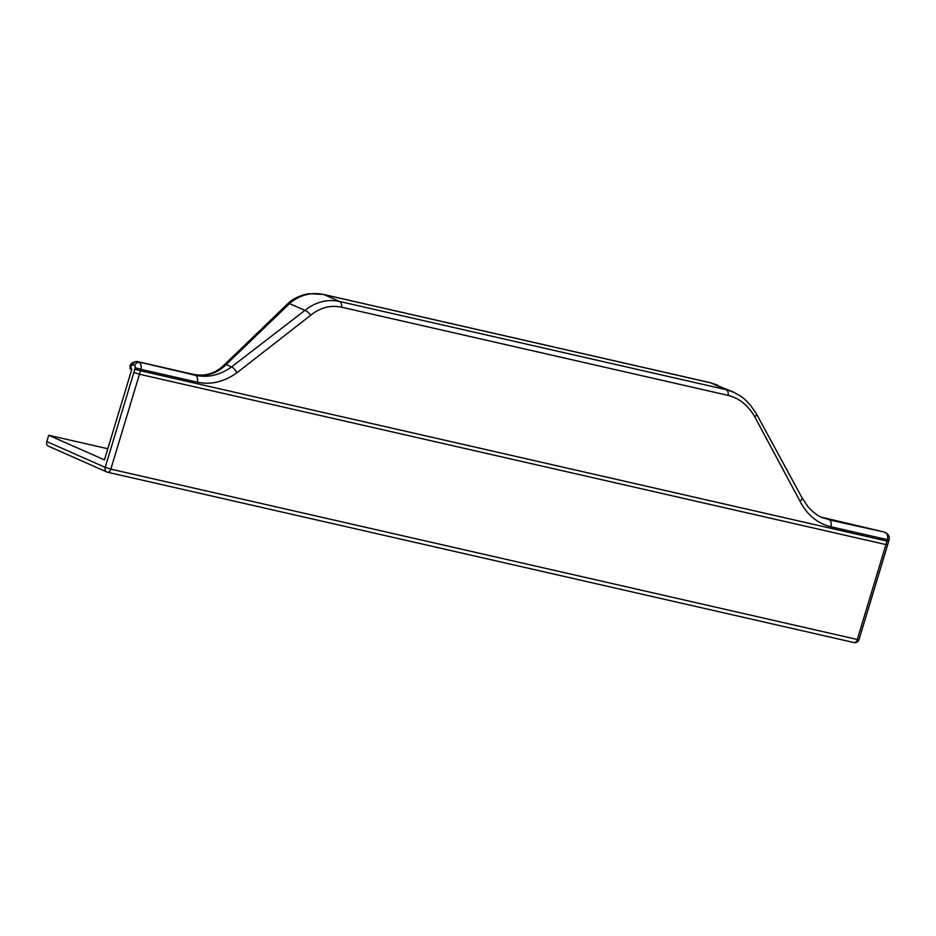 <?xml version="1.0" encoding="UTF-8"?>
<svg xmlns="http://www.w3.org/2000/svg" width="936" height="936" viewBox="0 0 936 936"><rect width="100%" height="100%" fill="white"/><g stroke="black" fill="none" stroke-linecap="round" stroke-linejoin="round"><path stroke-width="1.4" d="M130.911 369.264L131.707 369.615L104.458 459.892L48.707 435.263L46.8 441.57L105.206 467.368L133.86 372.458A58.933 35.135 -77.1 0 0 134.784 369.217A530.923 316.543 -77.1 0 0 135.158 367.778A1.802 1.076 -77.1 0 0 134.655 365.719L132.678 364.841A1.802 1.076 -77.1 0 0 131.04 366.83L130.911 369.264C129.601 368.644 129.858 368.515 131.683 368.901M48.707 435.263L107.816 448.753M853.761 642.47A4.212 2.515 -77.1 0 0 854.042 642.564L107.57 472.235A4.212 2.515 -77.1 0 0 110.822 469.147L857.294 639.487L885.959 544.565L139.476 374.236L110.822 469.147L105.206 467.368A4.212 3.358 -66.2 0 0 106.798 471.978A4.212 4.212 0 0 0 107.57 472.235A4.212 2.515 -77.1 0 1 107.289 472.142A4.212 3.358 -66.2 0 1 106.798 471.978L48.391 446.168A4.212 3.358 -66.2 0 1 46.8 441.57M830.934 526.769C817.514 523.481 807.218 514.999 800.058 501.31L754.755 416.824C748.121 405.3 739.241 398.151 728.126 395.39L341.535 307.172C330.361 304.89 320.007 307.64 310.471 315.444L236.89 372.809C224.137 381.923 210.928 385.047 197.239 382.18L140.845 369.31A535.123 319.059 102.9 0 1 140.47 370.761L886.942 541.09A535.123 319.059 -77.1 0 0 887.316 539.639L830.934 526.769A6.014 3.58 -77.1 0 0 829.237 519.925L883.654 531.917L821.2 517.117M733.169 391.997L710.611 382.812L324.02 294.594C311.945 291.997 300.877 294.583 290.839 302.363L226.149 364.595C216.707 373.733 205.85 377.021 193.576 374.447L137.183 361.589L195.554 375.324C207.968 377.945 219.937 375.149 231.484 366.959L304.914 310.389C315.678 301.895 327.249 298.923 339.616 301.486L726.207 389.692L733.286 392.055C743.102 397.203 743.406 397.765 750.438 405.183L756.37 413.735A6.014 2.211 -29.6 0 1 754.755 416.824M822.112 517.549L827.272 519.047A6.014 3.58 -77.1 0 0 826.874 518.918L826.874 518.918A6.014 3.58 -77.1 0 0 826.511 518.86M290.839 302.363A6.014 3.533 -131.5 0 0 288.627 302.901L223.915 365.192C214.964 373.675 204.727 376.717 193.19 374.318L193.19 374.318A6.014 3.58 -77.1 0 1 193.576 374.447L195.554 375.324A6.014 3.58 -77.1 0 1 197.239 382.18M310.471 315.444A6.014 2.972 -129.3 0 0 304.914 310.389L289.481 303.58A6.014 3.487 -133.9 0 0 287.247 304.177M236.89 372.809A6.014 2.551 -126 0 0 231.484 366.959L226.149 364.595A6.014 3.487 -133.9 0 0 223.915 365.192M728.126 395.39A6.014 3.58 -77.1 0 0 726.207 389.692L710.611 382.812A6.014 3.58 -77.1 0 0 710.225 382.672L323.634 294.466A6.014 3.58 -77.1 0 1 324.02 294.594L339.616 301.486A6.014 3.58 -77.1 0 1 341.535 307.172M883.268 531.788L884.146 532.081A4.212 3.358 113.8 0 0 883.654 531.917A6.014 3.58 -77.1 0 0 883.268 531.788L826.874 518.918L820.147 516.672M130.057 368.737L130.127 367.357C129.519 364.408 131.742 362.443 136.796 361.448A6.014 3.58 102.9 0 1 137.183 361.589A4.212 3.358 113.8 0 0 132.678 364.841M886.123 532.947C888.814 534.725 889.773 537.053 889.001 539.92L887.316 539.639A6.014 3.58 -77.1 0 0 885.631 532.783A4.212 3.358 113.8 0 1 886.123 532.947L884.146 532.081M800.058 501.31A6.014 2.691 -27.4 0 0 801.93 497.624L756.37 413.735M134.655 365.719A4.212 3.358 113.8 0 1 139.16 362.454A6.014 3.58 102.9 0 1 140.845 369.31L135.158 367.778M885.959 544.565A63.145 37.651 -77.1 0 0 886.942 541.09L888.615 541.371L887.656 544.764L885.959 544.565M134.784 369.217L140.47 370.761A63.145 37.651 102.9 0 1 139.476 374.236L133.86 372.458M859.002 639.674A4.212 4.212 0 0 1 854.042 642.564A4.212 2.515 -77.1 0 0 857.294 639.487L859.002 639.674L887.656 544.764M130.127 367.357A4.212 0.948 3 0 1 131.04 366.83M710.225 382.672L717.643 385.141M323.634 294.466L309.921 293.693C307.008 293.693 295.495 296.384 288.627 302.901M136.796 361.448L193.19 374.318M822.229 517.596C817.772 515.97 812.951 512.261 807.768 506.481L801.93 497.624M889.001 539.92L888.615 541.371"/></g></svg>
